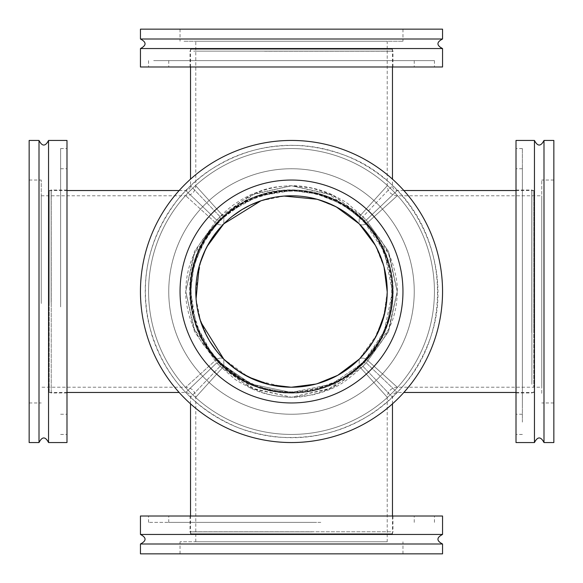 <?xml version="1.0" encoding="UTF-8"?>
<svg xmlns="http://www.w3.org/2000/svg" width="583" height="583" viewBox="0 0 583 583"><rect width="100%" height="100%" fill="white"/><g stroke="black" fill="none" stroke-linecap="round" stroke-linejoin="round"><path stroke-width="0.44" stroke-dasharray="2.92 2.19" d="M381.093 338.053L362.896 362.896L366.262 362.896L362.896 366.262L331.603 388.54L291.5 397.234L251.397 388.54L220.104 366.262L220.104 362.896L216.738 362.896L185.766 392.468L216.738 362.896L220.104 366.262L190.532 397.234L220.104 366.262L216.738 362.896L194.46 331.603L185.766 291.5L194.46 251.397L216.738 220.104L220.104 216.738L216.738 220.104L185.766 190.532L216.738 220.104L220.104 220.104L203.984 241.151L194.219 264.485L190.539 291.004L196.107 324.571L211.389 352.948L220.104 362.896L251.397 384.161L291.5 392.468A100.968 100.968 0 0 1 204.065 241.019A100.968 100.968 0 0 1 378.935 241.019A100.968 100.968 0 0 1 291.5 392.468L331.603 384.161L362.896 362.896L384.161 331.603L392.468 291.5L384.161 251.397L362.896 220.104L341.849 203.984L318.515 194.219L291.996 190.539L258.429 196.107L230.052 211.389L220.104 220.104L216.738 220.104L194.46 251.397L185.766 291.5L194.46 331.596L216.738 362.896L220.104 362.896L220.104 366.262L234.286 378.622C234.76 379.533 240.466 382.842 251.397 388.54C263.217 394.064 276.582 396.965 291.5 397.234L312.189 394.99C321.801 392.519 328.273 390.37 331.603 388.54C338.825 386.296 349.253 378.87 362.896 366.262L362.896 362.896L366.262 362.896L388.54 331.603L397.234 291.5L388.54 251.397L366.262 220.104L362.896 220.104L362.896 216.738L348.707 204.378C346.958 202.68 341.259 199.371 331.603 194.46C322.588 189.898 303.364 185.161 291.5 185.766C272.268 186.582 267.021 188.2 251.404 194.46C238.928 200.304 228.492 207.73 220.104 216.738L220.104 220.104C210.463 230.62 206.353 235.335 198.847 251.404C192.871 266.81 191.304 272.472 190.539 291.5C189.978 303.357 194.467 322.588 198.839 331.603C206.375 347.738 210.448 352.351 220.104 362.896L251.404 384.153L291.5 392.461L331.603 384.161L362.896 362.896L362.896 366.262L392.468 397.234L362.896 366.262L366.262 362.896L397.234 392.468L366.262 362.896L388.54 331.603L397.234 291.5L388.54 251.397L366.262 220.104L397.234 190.532L366.262 220.104L362.896 216.738L392.468 185.766L392.468 179.149M230.977 365.658A95.721 95.721 0 0 0 385.982 306.833A95.721 95.721 0 0 0 257.54 202.01A95.721 95.721 0 0 0 230.977 365.658A95.721 95.721 0 0 1 238.177 212.008A95.721 95.721 0 0 1 383.067 263.633A95.721 95.721 0 0 1 291.5 387.221A95.721 95.721 0 0 0 374.395 243.643A95.721 95.721 0 0 0 208.605 243.643A95.721 95.721 0 0 0 291.5 387.221L317.276 383.68M392.468 533.817L190.532 533.817L392.468 533.817L392.468 516.006M392.468 403.851L392.468 397.234C392.745 394.334 394.334 392.738 397.234 392.461L403.851 392.468M49.183 291.5L49.183 190.532L49.183 291.5M220.104 216.738L190.532 185.766L220.104 216.738L251.397 194.46L291.5 185.766L331.603 194.46L362.896 216.738L366.262 220.104L362.896 220.104C349.253 208.073 338.825 200.982 331.603 198.839C328.273 197.09 321.801 195.035 312.189 192.681L291.5 190.539C276.582 190.787 263.217 193.556 251.397 198.847C240.772 204.094 235.066 207.249 234.286 208.306L220.104 220.104L220.104 216.738M392.468 66.994L392.468 49.183L190.532 49.183L392.468 49.183M403.851 190.532L397.234 190.532C394.348 190.247 392.753 188.659 392.461 185.766L362.896 216.738L362.896 220.104C372.552 230.649 376.625 235.262 384.161 251.397C388.533 260.412 393.022 279.643 392.461 291.5C391.696 310.528 390.129 316.19 384.153 331.596C376.647 347.665 372.537 352.38 362.896 362.896M533.817 291.5L533.817 190.532L533.817 291.5M376.363 335.779C372.231 343.897 366.51 351.702 359.186 359.186L359.186 366.262L387.214 397.234L359.186 366.262L387.214 397.234L359.186 366.262L366.262 359.186C375.277 351.228 382.703 341.332 388.54 329.512C394.181 318.405 397.081 305.732 397.234 291.5C397.941 280.285 392.862 261.49 388.54 253.481C383.322 243.854 380.014 238.447 378.622 237.266L366.262 223.814L397.234 195.786L366.262 223.814C363.1 225.278 360.739 225.278 359.186 223.814L359.186 216.738C345.26 203.445 335.371 196.019 329.519 194.46C326.553 192.703 320.417 190.554 311.111 188.01L291.5 185.766C277.355 186.043 264.682 188.943 253.481 194.46C242.885 200.319 237.478 203.62 237.259 204.378L216.738 223.814C207.723 231.772 200.297 241.668 194.46 253.488C188.819 264.595 185.919 277.268 185.766 291.5C185.059 302.715 190.138 321.51 194.46 329.519C199.678 339.146 202.986 344.553 204.378 345.734L216.738 359.186L185.766 387.214L216.738 359.186C219.9 357.722 222.261 357.722 223.814 359.186L223.814 366.262C231.772 375.277 241.668 382.703 253.488 388.54C264.595 394.181 277.268 397.081 291.5 397.234C302.715 397.941 321.51 392.862 329.519 388.54C339.146 383.322 344.553 380.014 345.734 378.622L366.262 359.186L397.234 387.214L366.262 359.186L397.234 387.214L366.262 359.186L388.54 329.519L397.234 291.5L388.54 253.481L366.262 223.814L359.186 216.738L387.214 185.766L359.186 216.738L387.214 185.766L359.186 216.738L329.519 194.46L291.5 185.766L253.481 194.46L223.814 216.738L216.738 223.814L185.766 195.786L216.738 223.814C219.9 225.278 222.261 225.278 223.814 223.814C222.261 225.278 219.9 225.278 216.738 223.814L194.46 253.481L185.766 291.5L194.46 329.519L216.738 359.186L223.814 366.262L195.786 397.234L223.814 366.262L195.786 397.234L223.814 366.262L253.481 388.54L291.5 397.234L329.519 388.54L359.186 366.262L359.186 359.186C360.739 357.722 363.1 357.722 366.262 359.186C363.1 357.722 360.739 357.722 359.186 359.186L377.004 334.525M384.663 313.472L387.214 291.901M384.124 267.364L375.306 245.261M336.311 206.921L317.035 199.248L283.906 196.085M284.125 196.063L260.944 200.792M206.921 246.689L199.248 265.965L196.085 299.094M196.063 298.875L200.792 322.056M196.085 299.115L196.959 306.469L200.763 321.984L223.814 359.186L248.475 377.004L269.528 384.663L291.5 387.214M315.636 384.124L337.739 375.306L356.57 361.7M387.221 541.767L195.779 541.767L387.221 541.767L387.221 533.817L195.779 533.817L387.221 533.817L195.779 533.817L387.221 533.817L387.221 397.234C387.819 391.149 391.157 387.812 397.234 387.214L533.817 387.221L533.817 195.779L533.817 387.221L541.767 387.221L541.767 195.779L541.767 387.221M387.221 41.233L195.779 41.233L387.221 41.233L387.221 49.183L195.779 49.183L387.221 49.183L195.779 49.183L387.221 49.183L387.221 185.766C387.833 191.836 391.171 195.174 397.234 195.786L541.767 195.779M291.5 392.468A100.968 100.968 0 0 0 378.935 241.019A100.968 100.968 0 0 0 204.065 241.019A100.968 100.968 0 0 0 291.5 392.468M283.892 196.085L275.788 197.076L261.016 200.763L223.814 223.814L223.814 216.738L195.786 185.766L223.814 216.738L195.786 185.766L223.814 216.738L223.814 223.814L206.914 246.704M383.672 265.695L375.94 246.427L359.186 223.814L359.186 216.738L366.262 223.814C363.1 225.278 360.739 225.278 359.186 223.814L336.253 206.885L327.296 202.724L317.043 199.255M223.814 366.262L216.738 359.186C219.9 357.722 222.261 357.722 223.814 359.186L223.814 366.262M203.955 252.803L203.656 253.481M196.879 305.944L197.754 310.812M330.197 203.955L329.519 203.656M277.056 196.879L272.188 197.754M359.186 359.186L373.739 340.472L383.658 317.356L387.221 291.544L383.68 265.724M380.444 256.126L379.402 253.62M221.03 377.85A111.462 111.462 0 0 0 401.519 309.354A111.462 111.462 0 0 0 251.951 187.296A111.462 111.462 0 0 0 221.03 377.85M195.997 408.523A151.048 151.048 0 0 0 408.523 387.003A151.048 151.048 0 0 0 387.003 174.477A151.048 151.048 0 0 0 174.477 195.997A151.048 151.048 0 0 0 195.997 408.523A151.048 151.048 0 0 1 174.477 195.997A151.048 151.048 0 0 1 387.003 174.477A151.048 151.048 0 0 1 408.523 387.003A151.048 151.048 0 0 1 195.997 408.523A151.048 151.048 0 0 0 440.602 315.695A151.048 151.048 0 0 0 237.908 150.276A151.048 151.048 0 0 0 195.997 408.523M213.699 228.011C222.043 218.865 226.036 214.748 225.679 215.659L234.271 208.984L242.003 204.13L256.323 197.44L261.126 195.786L281.385 191.588C289.248 191.027 294.415 190.911 296.9 191.224L302.067 191.639C318.209 193.84 319.098 195.225 320.679 195.414L331.02 199.182L339.772 203.445C351.666 210.806 359.019 216.264 361.832 219.827L368.092 226.554L376.691 238.338L383.665 251.623L387.214 261.126L391.412 281.385C392.57 297.979 391.353 299.152 391.492 300.777L388.621 317.021L387.301 321.59L383.818 331.02L379.555 339.772C372.194 351.666 366.736 359.019 363.173 361.832L356.446 368.092C344.232 377.85 342.709 377.595 341.529 378.571L331.377 383.665L321.874 387.214L301.615 391.412C293.752 391.973 288.585 392.089 286.1 391.776L280.933 391.361C264.791 389.16 263.902 387.775 262.321 387.586L251.98 383.818L243.76 379.846L227.8 369.134C212.372 355.266 216.687 357.809 215.098 356.665L208.984 348.729L204.429 341.529L197.44 326.677L195.786 321.874L191.588 301.615C190.393 281.268 191.858 283.323 191.574 281.574L193.213 270.913L195.414 262.321L201.208 247.556L203.445 243.228L213.699 228.011M201.12 402.241A142.944 142.944 0 0 0 432.593 314.397A142.944 142.944 0 0 0 240.779 157.862A142.944 142.944 0 0 0 201.12 402.241A142.944 142.944 0 0 1 240.779 157.862A142.944 142.944 0 0 1 432.593 314.397A142.944 142.944 0 0 1 201.12 402.241M212.904 227.363A101.442 101.442 0 0 0 227.363 370.096A101.442 101.442 0 0 0 370.096 355.637A101.442 101.442 0 0 0 355.637 212.904A101.442 101.442 0 0 0 212.904 227.363M213.888 386.602A122.751 122.751 0 0 0 412.662 311.162A122.751 122.751 0 0 0 247.95 176.736A122.751 122.751 0 0 0 213.888 386.602A122.751 122.751 0 0 0 412.662 311.162A122.751 122.751 0 0 0 247.95 176.736A122.751 122.751 0 0 0 213.888 386.602M227.363 370.096A101.442 101.442 0 0 0 391.63 307.751A101.442 101.442 0 0 0 255.507 196.66A101.442 101.442 0 0 0 227.363 370.096M553.85 393.35L553.85 180.038L553.85 393.35M553.85 442.548L553.85 140.452M541.767 393.35L541.767 180.038L541.767 393.35M543.99 442.548L543.99 140.452M534.451 140.452L534.451 442.548M516.006 442.548L516.006 140.452M533.817 332.281L533.817 191.18L533.817 332.281M516.006 422.121L516.006 148.556L516.006 422.121M522.368 422.121L522.368 148.556L522.368 422.121M531.783 332.696L531.783 190.058L531.783 332.696M522.368 403.669L522.368 168.749L522.368 403.669M516.006 384.197L516.006 190.058L516.006 384.197M516.006 403.669L516.006 168.749L516.006 403.669M187.726 250.836A111.462 111.462 0 0 0 308.174 401.702A111.462 111.462 0 0 0 378.6 221.955A111.462 111.462 0 0 0 187.726 250.836A111.462 111.462 0 0 1 378.6 221.955A111.462 111.462 0 0 1 308.174 401.702A111.462 111.462 0 0 1 187.726 250.836M150.859 236.392A151.048 151.048 0 0 1 409.543 197.258A151.048 151.048 0 0 1 314.099 440.85A151.048 151.048 0 0 1 150.859 236.392A151.048 151.048 0 0 1 346.608 150.859A151.048 151.048 0 0 1 432.141 346.608A151.048 151.048 0 0 1 236.392 432.141A151.048 151.048 0 0 1 150.859 236.392A151.048 151.048 0 0 0 236.392 432.141A151.048 151.048 0 0 0 432.141 346.608A151.048 151.048 0 0 0 346.608 150.859A151.048 151.048 0 0 0 150.859 236.392A151.048 151.048 0 0 1 409.543 197.258A151.048 151.048 0 0 1 314.099 440.85A151.048 151.048 0 0 1 150.859 236.392M202.381 256.578A95.721 95.721 0 0 0 305.82 386.143A95.721 95.721 0 0 0 366.299 231.779A95.721 95.721 0 0 0 202.381 256.578A95.721 95.721 0 0 1 366.299 231.779A95.721 95.721 0 0 1 305.82 386.143A95.721 95.721 0 0 1 202.381 256.578M254.866 384.999C266.628 388.868 272.123 390.501 271.365 389.881L282.128 391.485L291.245 391.922L307.001 390.719L312 389.801L331.712 383.519C338.84 380.152 343.402 377.718 345.406 376.224L349.713 373.324C362.692 363.486 362.794 361.846 364.076 360.906L371.233 352.547L376.771 344.538C383.519 332.288 387.25 323.922 387.957 319.44L390.107 310.506L391.82 296.018L391.375 281.021L389.801 271L383.519 251.288C376.385 236.261 374.745 235.838 374.075 234.351L373.324 233.287C368.675 227.13 365.432 223.238 363.603 221.606L352.547 211.767L344.538 206.229C332.288 199.481 323.922 195.75 319.44 195.043L310.506 192.893C295.078 190.386 293.876 191.355 292.367 191.086L281.021 191.625L271.62 193.068L251.288 199.481C244.16 202.848 239.598 205.282 237.594 206.776L233.287 209.676C220.308 219.514 220.206 221.154 218.924 222.094L211.767 230.453L206.55 237.944L197.907 255.114C191.268 274.768 193.775 270.439 192.951 272.21L191.516 282.128L191.086 290.633L192.281 307.001L193.199 312L199.481 331.712C208.423 350.033 208.692 347.519 209.297 349.181L215.958 357.671L222.094 364.076L234.388 374.097L238.462 376.771L254.866 384.999M158.408 239.351A142.944 142.944 0 0 1 403.203 202.316A142.944 142.944 0 0 1 312.882 432.834A142.944 142.944 0 0 1 158.408 239.351A142.944 142.944 0 0 0 312.882 432.834A142.944 142.944 0 0 0 403.203 202.316A142.944 142.944 0 0 0 158.408 239.351M254.494 385.953A101.442 101.442 0 0 1 197.047 254.494A101.442 101.442 0 0 1 328.506 197.047A101.442 101.442 0 0 1 385.953 328.506A101.442 101.442 0 0 1 254.494 385.953M177.21 246.718A122.751 122.751 0 0 1 387.425 214.916A122.751 122.751 0 0 1 309.865 412.866A122.751 122.751 0 0 1 177.21 246.718A122.751 122.751 0 0 1 387.425 214.916A122.751 122.751 0 0 1 309.865 412.866A122.751 122.751 0 0 1 177.21 246.718M197.047 254.494A101.442 101.442 0 0 1 370.773 228.208A101.442 101.442 0 0 1 306.68 391.798A101.442 101.442 0 0 1 197.047 254.494M314.324 553.85L180.038 553.85L314.324 553.85M140.452 553.85L442.548 553.85M314.324 541.767L180.038 541.767L314.324 541.767M140.452 543.99L442.548 543.99M442.548 534.451L140.452 534.451M140.452 516.006L442.548 516.006M389.794 533.817L191.078 533.817L389.794 533.817M320.774 516.006L148.556 516.006L320.774 516.006M320.774 522.368L148.556 522.368L320.774 522.368M390.792 531.783L190.058 531.783L390.792 531.783M316.635 522.368L168.749 522.368L316.635 522.368M312.277 516.006L190.058 516.006L312.277 516.006M316.635 516.006L168.749 516.006L316.635 516.006M29.15 303.495L29.15 180.038L29.15 303.495M29.15 140.452L29.15 442.548M41.233 303.495L41.233 180.038L41.233 303.495M39.01 140.452L39.01 442.548M41.233 301.797L41.233 195.779L41.233 301.797M48.549 442.548L48.549 140.452M49.183 301.797L49.183 195.779L49.183 301.797M66.994 140.452L66.994 442.548M49.183 391.339L49.183 191.574L49.183 391.339M66.994 306.884L66.994 148.556L66.994 306.884M60.632 306.884L60.632 148.556L60.632 306.884M51.217 392.352L51.217 190.058L51.217 392.352M60.632 304.712L60.632 168.749L60.632 304.712M66.994 302.417L66.994 190.058L66.994 302.417M66.994 304.712L66.994 168.749L66.994 304.712M184.039 29.15L402.962 29.15L184.039 29.15M442.548 29.15L140.452 29.15M184.039 41.233L402.962 41.233L184.039 41.233M442.548 39.01L140.452 39.01M140.452 48.549L442.548 48.549M442.548 66.994L140.452 66.994M264.842 49.183L391.499 49.183L264.842 49.183M153.686 66.994L434.444 66.994L153.686 66.994M153.686 60.632L434.444 60.632L153.686 60.632M264.573 51.217L392.942 51.217L264.573 51.217M173.158 60.632L414.251 60.632L173.158 60.632M193.694 66.994L392.942 66.994L193.694 66.994M173.158 66.994L414.251 66.994L173.158 66.994M227.326 370.132A101.5 101.5 0 0 0 370.132 355.674A101.5 101.5 0 0 0 355.674 212.868A101.5 101.5 0 0 0 212.868 227.326A101.5 101.5 0 0 0 227.326 370.132M531.871 384.248L531.871 190L531.871 384.248M196.996 254.472A101.5 101.5 0 0 1 328.528 196.996A101.5 101.5 0 0 1 386.004 328.528A101.5 101.5 0 0 1 254.472 386.004A101.5 101.5 0 0 1 196.996 254.472M312.284 531.871L190 531.871L312.284 531.871M51.129 302.424L51.129 190L51.129 302.424M193.643 51.129L393 51.129L193.643 51.129M341.368 379.293L314.915 389.706M285.218 392.272L259.756 387.338M244.947 381.093L220.104 362.896M218.246 222.021C207.475 232.981 199.466 247.141 194.212 264.485M190.546 291.004L190.546 291.004C191.297 315.855 198.249 336.5 211.396 352.941M360.979 218.246C350.019 207.475 335.859 199.466 318.515 194.212M291.996 190.546L291.996 190.546C267.145 191.297 246.5 198.249 230.059 211.396M379.293 241.632L389.706 268.085M392.272 297.782L387.338 323.244M190.532 533.817L190.532 516.006M190.532 403.851L190.532 397.234C190.247 394.341 188.652 392.753 185.766 392.461L179.149 392.468M49.183 392.468L66.994 392.468M49.183 190.532L66.994 190.532M179.149 190.532L185.766 190.532C188.666 190.262 190.255 188.666 190.539 185.766L190.532 179.149M190.532 66.994L190.532 49.183M516.006 392.468L533.817 392.468M516.006 190.532L533.817 190.532M291.996 392.454C277.326 392.388 263.793 389.619 251.397 384.153L242.943 380.007L229.76 371.378M361.795 363.974C350.478 375.321 335.837 383.65 317.881 388.956M190.546 291.996C190.612 277.326 193.381 263.793 198.847 251.397L202.993 242.943L211.622 229.76M219.026 361.795C207.679 350.478 199.35 335.837 194.044 317.881M314.915 193.294L341.368 203.707M259.756 195.662L285.218 190.728M220.104 220.104L244.947 201.907M392.454 291.004C392.388 305.674 389.619 319.207 384.153 331.603L380.007 340.057L371.378 353.24M363.974 221.205C375.321 232.522 383.65 247.163 388.956 265.119M336.573 375.94L317.305 383.672M247.221 376.363C239.088 372.231 231.291 366.503 223.814 359.186M199.248 265.965L206.907 246.704M195.779 541.767L195.779 397.234C195.167 391.164 191.829 387.826 185.766 387.214L41.233 387.221M41.233 195.779L185.766 195.779C191.843 195.188 195.181 191.851 195.786 185.766L195.779 41.233M283.936 386.923L255.893 380.342M336.282 376.093L317.035 383.745M195.793 290.29L200.771 261.002M207.723 337.797L199.109 316.511M317.305 199.328L337.455 207.533M223.814 223.814C231.327 216.468 239.132 210.747 247.228 206.637M386.923 299.064L382.229 321.998M376.093 246.718L383.891 266.489M383.986 178.172C360.046 158.911 332.755 148.06 302.125 145.604C252.126 143.265 210.813 161.061 178.172 199.014C146.508 240.123 137.792 285.634 152.003 335.538C160.93 363.209 176.598 386.31 199.014 404.828C221.649 423.076 247.418 433.796 276.32 436.988C328.061 440.916 370.897 423.243 404.828 383.986C455.811 324.687 445.827 226.036 383.986 178.172M227.202 370.285C243.847 383.672 262.816 391.215 284.11 392.92C318.872 394.553 347.592 382.178 370.285 355.798C392.993 326.152 398.728 293.533 387.491 257.919C381.093 239.934 370.526 224.863 355.798 212.715C340.938 200.72 324.061 193.388 305.149 190.728C268.012 186.859 237.201 199.014 212.715 227.202C177.276 268.428 184.213 337.01 227.202 370.285M553.85 180.038L541.767 180.038M553.85 402.962L541.767 402.962M516.006 190.058L531.871 190L533.817 191.078M516.006 392.942L531.871 393L533.817 391.922M522.368 148.556L516.006 148.556M522.368 434.444L516.006 434.444M522.368 168.749L516.006 168.749M522.368 414.251L516.006 414.251M427.696 344.866C416.284 373.39 397.832 396.243 372.348 413.405C329.934 439.983 285.196 444.749 238.134 427.696C190.379 407.408 160.449 372.034 148.344 321.576C142.543 293.089 144.861 265.272 155.304 238.134C166.075 211.126 183.266 189.14 206.885 172.174C250.041 143.374 296.033 137.748 344.866 155.304C418.383 181.954 458.092 272.815 427.696 344.866M196.814 254.399C204.75 234.57 217.576 218.683 235.292 206.754C264.777 188.28 295.88 184.964 328.601 196.814C362.925 211.505 383.935 237.113 391.616 273.653C394.866 292.469 393.059 310.783 386.186 328.601C379.125 346.338 368.011 361.008 352.846 372.603C322.384 394.203 289.569 398.728 254.399 386.186C203.292 367.654 175.687 304.494 196.814 254.399M402.962 553.85L402.962 541.767M180.038 553.85L180.038 541.767M190.058 516.006L190 531.871L191.078 533.817M392.942 516.006L393 531.871L391.922 533.817M434.444 522.368L434.444 516.006M148.556 522.368L148.556 516.006M414.251 522.368L414.251 516.006M168.749 522.368L168.749 516.006M29.15 402.962L41.233 402.962M29.15 180.038L41.233 180.038M66.994 190.058L51.129 190L49.183 191.078M66.994 392.942L51.129 393L49.183 391.922M60.632 434.444L66.994 434.444M60.632 148.556L66.994 148.556M60.632 414.251L66.994 414.251M60.632 168.749L66.994 168.749M180.038 29.15L180.038 41.233M402.962 29.15L402.962 41.233M392.942 66.994L393 51.129L391.922 49.183M190.058 66.994L190 51.129L191.078 49.183M148.556 60.632L148.556 66.994M434.444 60.632L434.444 66.994M168.749 60.632L168.749 66.994M414.251 60.632L414.251 66.994"/><path stroke-width="0.87" d="M315.636 384.124L291.5 387.214A95.721 95.721 0 0 1 257.54 202.01A95.721 95.721 0 0 1 385.982 306.833A95.721 95.721 0 0 1 230.977 365.658M392.468 516.006L392.468 403.851M392.468 179.149L392.468 66.994M377.004 334.525L384.663 313.472M387.214 291.901L384.124 267.364M375.306 245.261L359.186 223.814L336.311 206.921M329.519 203.656L317.043 199.255L284.125 196.063M260.944 200.792L223.814 223.814L206.921 246.689M203.656 253.481L199.248 265.965L196.063 298.875M200.792 322.056L223.814 359.186L236.975 370.169M237.266 370.365L248.475 377.004L269.528 384.663L290.946 387.214M317.276 383.68L337.739 375.306L359.186 359.186M356.57 361.7L358.997 359.368M206.914 246.704L203.955 252.803M196.085 299.094L196.879 305.944M197.754 310.812L200.763 321.984L204.932 332.317L209.691 341.172L216.366 350.784M337.907 207.781L330.197 203.955M283.906 196.085L277.056 196.879M272.188 197.754L261.016 200.763L250.683 204.932L241.836 209.691L232.216 216.366M383.68 265.724L380.444 256.126M379.402 253.62L375.467 245.545M221.03 377.85A111.462 111.462 0 0 1 251.951 187.296A111.462 111.462 0 0 1 401.519 309.354A111.462 111.462 0 0 1 221.03 377.85M195.997 408.523A151.048 151.048 0 0 0 440.602 315.695A151.048 151.048 0 0 0 237.908 150.276A151.048 151.048 0 0 0 195.997 408.523M543.99 140.452L553.85 140.452L553.85 442.548L543.99 442.548L543.99 140.452C540.813 146.581 537.635 146.581 534.451 140.452L516.006 140.452L516.006 442.548L534.451 442.548L534.451 140.452M442.548 543.99L442.548 553.85L140.452 553.85L140.452 543.99L442.548 543.99C436.419 540.813 436.419 537.635 442.548 534.451L442.548 516.006L140.452 516.006L140.452 534.451L442.548 534.451M39.01 442.548L29.15 442.548L29.15 140.452L39.01 140.452L39.01 442.548C42.187 436.419 45.365 436.419 48.549 442.548L66.994 442.548L66.994 140.452L48.549 140.452L48.549 442.548M140.452 39.01L140.452 29.15L442.548 29.15L442.548 39.01L140.452 39.01C146.581 42.187 146.581 45.365 140.452 48.549L140.452 66.994L442.548 66.994L442.548 48.549L140.452 48.549M190.532 516.006L190.532 403.851M66.994 392.468L179.149 392.468M66.994 190.532L179.149 190.532M190.532 179.149L190.532 66.994M403.851 392.468L516.006 392.468M403.851 190.532L516.006 190.532M383.672 265.695L384.212 267.706M337.455 375.467L336.573 375.94M317.305 383.672L315.294 384.212M196.085 299.115L195.793 292.71M199.109 266.489L199.248 265.965M206.907 246.704L207.781 245.093M283.892 196.085L290.29 195.793M316.511 199.109L317.043 199.255M290.29 387.207L283.936 386.923M255.893 380.342L242.375 373.63L232.26 366.671M337.797 375.277L336.282 376.093M317.035 383.745L316.511 383.891M200.771 261.002L204.378 251.885L209.37 242.375L216.329 232.26M199.255 317.035L199.109 316.511M315.294 198.788L317.305 199.328M387.207 292.71L386.923 299.064M382.229 321.998L378.622 331.115L373.63 340.625L366.671 350.74M375.277 245.203L376.093 246.718M534.451 442.548C537.635 436.419 540.813 436.419 543.99 442.548M140.452 534.451C146.581 537.635 146.581 540.813 140.452 543.99M48.549 140.452C45.365 146.581 42.187 146.581 39.01 140.452M442.548 48.549C436.419 45.365 436.419 42.187 442.548 39.01"/></g></svg>
